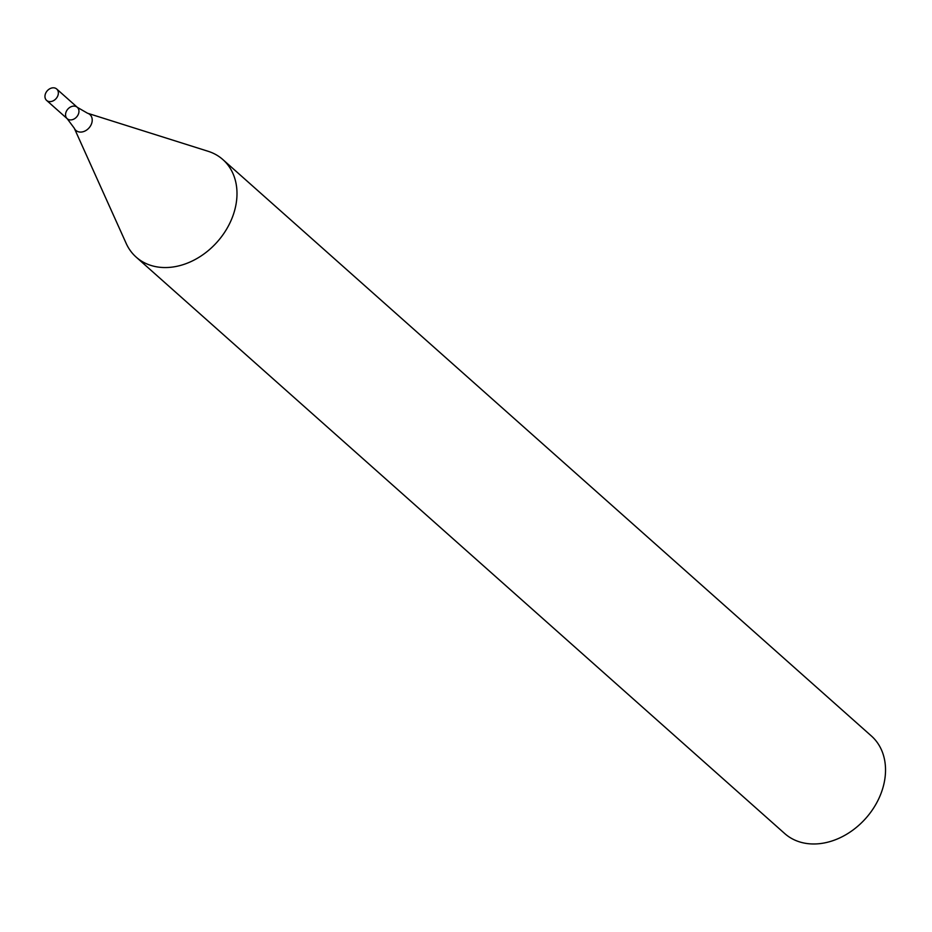 <?xml version="1.0" encoding="UTF-8"?>
<svg xmlns="http://www.w3.org/2000/svg" width="932" height="932" viewBox="0 0 932 932"><rect width="100%" height="100%" fill="white"/><g stroke="black" fill="none" stroke-linecap="round" stroke-linejoin="round"><path stroke-width="1.4" d="M136.165 257.115L784.709 833.546A65.252 50.491 -48.4 0 0 865.805 818.319A65.252 50.491 -48.4 0 0 871.408 736L222.865 159.57A65.252 50.491 -48.4 0 0 208.116 151.287L87.55 113.238A10.578 8.19 131.6 0 1 91.697 123.315A10.578 8.19 131.6 0 1 83.123 131.727A10.578 8.19 131.6 0 1 74.269 128.185L126.193 243.45A65.252 50.491 -48.4 0 0 136.165 257.115A65.252 50.491 -48.4 0 0 233.746 213.428A65.252 50.491 -48.4 0 0 222.865 159.57M56.712 89.018A7.607 5.895 131.6 0 1 57.982 95.309A7.607 5.895 131.6 0 1 46.6 100.4A7.607 5.895 131.6 0 1 47.252 90.8A7.607 5.895 131.6 0 1 56.712 89.018L77.309 107.32A7.607 5.895 131.6 0 1 78.579 113.611A7.607 5.895 131.6 0 1 67.197 118.702A7.607 5.895 131.6 0 1 67.85 109.102A7.607 5.895 131.6 0 1 77.309 107.32A7.607 5.895 131.6 0 1 78.579 113.611A7.607 5.895 131.6 0 1 67.197 118.702L74.269 128.185M77.309 107.32L87.55 113.238M46.6 100.4L67.197 118.702"/></g></svg>
